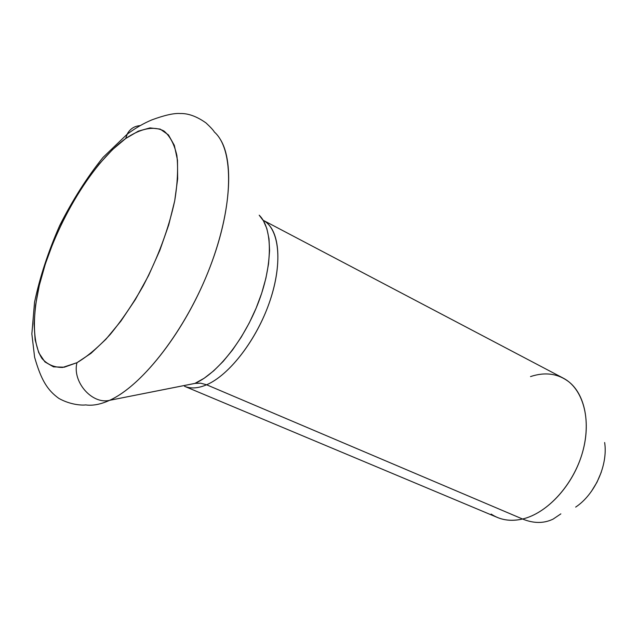 <?xml version="1.0" encoding="UTF-8"?>
<svg xmlns="http://www.w3.org/2000/svg" width="637" height="637" viewBox="0 0 637 637"><rect width="100%" height="100%" fill="white"/><g stroke="black" fill="none" stroke-linecap="round" stroke-linejoin="round"><path stroke-width="0.96" d="M267.906 223.826C280.933 236.438 281.482 270.693 267.803 306.891C254.195 343.08 228.309 375.512 206.611 384.78L200.735 383.195L194.93 383.394L204.158 378.259L213.69 370.845L223.245 361.33L232.545 349.96L241.296 337.053L249.234 322.991L256.114 308.189L261.727 293.1L265.908 278.186L268.535 263.901L269.57 250.644L268.997 238.795L266.871 228.659L263.296 220.482M560.863 513.868L553.163 519.075C543.879 523.582 533.671 523.566 522.555 519.012C510.563 521.711 500.101 520.071 491.175 514.075M206.611 384.78C198.139 388.387 190.781 388.888 184.531 386.293L497.417 517.467C505.006 520.62 513.382 521.138 522.555 519.012L206.611 384.78L522.555 519.012C547.47 513.223 573.491 484.693 582.624 452.007C591.869 419.305 582.935 388.244 563.148 378.075L263.169 220.275C279.325 228.779 282.979 262.484 269.977 300.831C257.077 339.155 229.575 375.034 206.611 384.78L200.735 383.195L195.734 383.259L109.62 400.315C100.702 404.376 92.723 405.912 85.684 404.909C82.643 405.395 70.874 405.14 58.835 398.396C47.464 390.178 41.174 380.201 34.605 357.214L31.85 333.931L34.533 302.32C39.789 277.318 48.181 251.719 59.703 225.522C72.626 200.002 87.054 177.309 102.987 157.45L127.145 134.232C135.315 128.141 143.524 123.371 151.781 119.915C164.577 115.178 174.076 113.052 180.279 113.529C188.257 113.298 196.833 116.436 206.014 122.941C210.656 127.273 213.435 130.298 214.366 132.018C234.121 149.345 233.883 205.202 209.931 267.325C186.123 329.433 142.807 385.441 109.62 400.315C92.142 404.742 71.997 381.81 76.973 362.692L62.649 367.445C54.209 367.517 47.313 364.523 41.97 358.464C32.702 344.044 32.121 317.011 39.319 285.312C52.632 229.129 90.422 164.012 125.664 138.54L127.432 133.666C130.195 128.801 134.391 126.118 140.036 125.632M127.432 133.666L125.664 138.54L112.47 149.655L99.197 164.004L86.274 181.043L74.083 200.177L62.983 220.808L53.293 242.307L45.323 264.021L39.319 285.312L35.505 305.489L34.064 323.899L35.131 339.863L38.753 352.731L44.916 361.904L53.516 366.864L64.321 367.199L76.973 362.692L91.027 353.312L105.885 339.29L120.903 321.112L135.37 299.533L148.572 275.542L159.863 250.277L168.709 224.949L174.713 200.782L177.651 178.878L177.484 160.174L174.339 145.363L168.455 134.933L160.198 129.104L149.998 127.902L138.333 131.142L125.664 138.54C140.506 128.491 153.899 125.632 163.996 131.039C170.047 136.143 174.347 144.304 176.879 155.516C178.264 168.359 177.54 183.448 174.713 200.782C168.694 228.691 158.167 257.117 143.11 286.053C132.727 304.239 121.755 320.379 110.193 334.489C98.631 347.006 87.556 356.409 76.973 362.692C71.997 381.81 92.142 404.742 109.62 400.315C140.865 386.197 181.211 336.025 205.695 277.82C230.26 219.622 235.109 163.12 220.354 139.431M109.62 400.315L194.93 383.394C217.376 373.68 244.377 339.664 258.678 301.763C273.034 263.861 272.612 228.157 259.195 215.187L262.89 220.123M530.517 376.578C545.352 371.69 558.307 373.577 569.39 382.248C585.984 395.832 591.303 426.87 580.944 457.43C570.641 487.982 546.02 513.51 522.555 519.012C533.671 523.566 543.879 523.582 553.163 519.075M575.665 507.1C594.926 494.392 608.152 464.891 604.648 442.524M601.248 472.288L596.973 482.257L591.423 491.35"/></g></svg>
